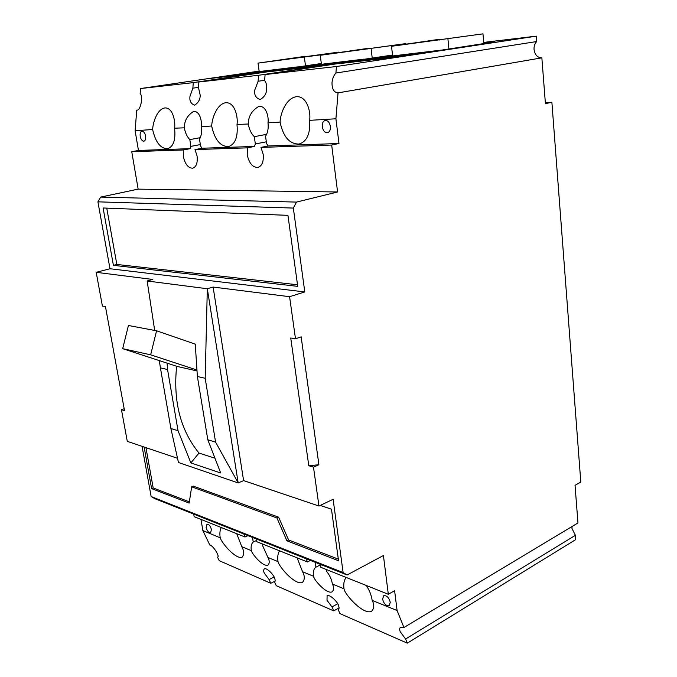 <?xml version="1.0" encoding="UTF-8"?>
<svg xmlns="http://www.w3.org/2000/svg" width="677" height="677" viewBox="0 0 677 677"><rect width="100%" height="100%" fill="white"/><g stroke="black" fill="none" stroke-linecap="round" stroke-linejoin="round"><path stroke-width="1.02" d="M572.048 526.503L571.963 528.39L575.399 535.312L405.608 638.995L400.276 631.819C399.388 629.652 399.481 628.138 400.564 627.274L403.932 627.511L577.963 522.957L575.035 485.307L580.807 482.049L551.882 102.261L545.417 103.632L541.862 57.841L338.051 92.876L335.91 118.78L338.982 143.507L331.671 145.039L337.586 191.98L296.509 202.084L293.336 208.067L304.794 291.939L289.587 296.695L295.494 338.813L290.738 338.001L308.788 465.742L313.493 467.147L318.943 506.024L333.109 499.304L343.121 572.564L347.098 574.976L383.419 555.521L388.31 594.279L394.615 590.699L397.086 610.527L403.932 627.511M392.55 55.421L265.096 74.546L336.444 66.524L335.91 73.031C333.71 75.477 332.415 78.65 332.018 82.526C331.908 89.068 333.922 92.521 338.051 92.876M541.862 57.841C537.513 57.723 534.906 54.947 534.051 49.514C533.865 46.29 534.737 43.641 536.658 41.551L536.235 36.152L483.75 42.406M322.286 126.811C322.032 123.299 323.005 121.175 325.205 120.438C327.854 120.404 329.589 122.385 330.393 126.387C330.638 129.882 329.674 131.998 327.499 132.734C324.842 132.785 323.098 130.813 322.286 126.811M382.59 599.137L383.698 595.743C386.745 595.32 388.936 597.486 390.282 602.268L389.173 605.636C386.118 606.076 383.927 603.909 382.59 599.137M275.09 581.086L270.8 583.286L219.213 560.658L217.503 557.103C220.347 556.934 212.95 545.29 209.777 544.96L202.863 530.548L220.253 537.826C221.455 542.768 236.036 559.93 242.121 557.129C244.295 554.598 244.185 551.129 241.807 546.703L251.353 550.638C252.14 554.328 263.345 567.343 268.016 565.092C269.666 563.213 269.632 560.666 267.931 557.467L278.052 561.639C279 566.928 295.604 585.901 302.484 582.364C304.853 579.715 304.878 576.169 302.585 571.743L313.476 576.229C314.035 580.197 326.923 594.651 332.212 591.791C333.989 589.819 334.066 587.238 332.432 584.039L344.026 588.812C344.593 594.524 363.887 615.706 371.673 611.196C374.203 608.411 374.389 604.823 372.215 600.423L397.086 610.527M220.186 537.682C219.534 533.332 219.915 529.956 221.345 527.544M236.713 533.688L241.74 546.551M339.05 607.87L333.685 610.866L276.25 585.673L274.54 581.932C275.404 581.272 275.344 579.825 274.371 577.591C273.957 575.399 267.093 567.495 264.352 568.866C263.404 569.966 263.421 571.447 264.428 573.301L269.091 579.554L274.092 577.007M405.608 638.995L407.292 643.15L339.896 613.59L338.255 609.613C339.27 608.936 339.304 607.455 338.365 605.153C338.085 602.801 330.19 594.025 327.101 595.752L327.008 600.262L331.975 606.939L337.679 603.782M343.958 588.651C343.366 583.752 344.102 580.02 346.159 577.439M366.274 585.478C369.422 590.217 371.377 595.142 372.138 600.254M326.466 569.56L326.746 571.566C329.733 575.264 331.603 579.368 332.365 583.87M277.976 561.478C277.35 556.875 277.892 553.329 279.601 550.833M297.101 557.823L302.509 571.583M262.414 543.961L262.71 545.84L267.864 557.315M310.447 560.429L307.443 561.961L306.139 558.72M247.943 535.625L245.006 537.005L243.796 533.975M266.62 134.317L254.298 136.686C251.201 133.614 249.204 129.392 248.298 124.009L237.026 124.45C238.16 117.519 235.029 101.533 225.323 102.786C216.208 104.715 211.808 119.592 211.723 125.964L201.314 126.811C201.983 131.939 201.374 136.06 199.503 139.174L200.57 146.012L201.958 148.246L195.01 149.592L197.066 155.998C197.794 162.819 196.364 166.88 192.767 168.192C188.231 168.167 185.075 164.215 183.306 156.353L183.315 149.981L131.753 151.699L138.15 189.137L100.687 197.083L296.509 202.084M335.91 118.78L309.609 120.345C310.489 133.496 307.028 141.391 299.209 144.04C289.612 144.218 283.231 136.915 280.083 122.114L267.99 122.833C268.617 128.368 267.796 132.81 265.536 136.179L266.577 143.558L268.126 145.961L260.975 147.4L263.175 154.305C263.827 161.575 262.084 165.95 257.937 167.431C252.639 167.498 249.068 163.259 247.215 154.711L247.401 147.848L195.01 149.592M267.99 122.833L268.007 122.588C268.887 117.4 266.416 105.358 258.826 106.391C251.827 110.554 248.324 116.351 248.315 123.773L248.298 124.009M309.609 120.345L309.634 120.091C310.955 112.577 307.197 95.22 295.824 96.769C285.229 99.02 280.193 115.014 280.1 121.868L280.083 122.114M321.355 63.824L198.886 81.993L258.572 75.282L258.106 81.274L254.789 89.999C254.078 94.992 255.872 98.165 260.188 99.536C264.47 97.006 266.628 93.443 266.67 88.848C266.882 85.234 266.196 82.476 264.622 80.58L265.096 74.546M259.139 71.119L140.511 88.552L193.275 82.619L192.86 88.188L189.992 96.261C189.365 100.873 190.906 103.835 194.595 105.155C198.31 102.853 200.18 99.553 200.223 95.271L198.471 87.587L198.886 81.993M200.299 137.659L189.814 139.614C187.072 136.754 185.244 132.819 184.339 127.826L174.607 128.19C175.58 121.767 172.931 106.949 164.553 107.973C156.632 109.649 152.757 123.552 152.68 129.502L135.121 130.763L136.737 110.114C140.494 111.223 143.583 95.863 140.147 93.764L140.511 88.552M201.314 126.811L201.331 126.591C202.084 121.792 200.011 110.664 193.495 111.502C187.427 115.302 184.381 120.667 184.356 127.606L184.339 127.826M140.224 136.331C139.877 133.428 140.435 131.71 141.891 131.186C143.626 131.236 144.861 132.861 145.58 136.052C145.927 138.946 145.377 140.664 143.922 141.188C142.187 141.138 140.951 139.521 140.224 136.331M206.13 527.4L206.959 524.252C208.939 524.142 210.429 525.911 211.427 529.549L210.598 532.681C208.618 532.791 207.128 531.03 206.13 527.4M545.34 102.667L551.882 102.261M483.801 42.998L494.582 41.72L483.835 43.345M313.493 467.147L318.909 464.744L301.155 336.858L295.494 338.813M575.399 535.312L575.738 539.603L407.292 643.15M270.8 583.286L269.091 579.554M333.685 610.866L331.975 606.939M388.31 594.279L320.568 567.208L321.067 564.643M193.724 514.105L194.164 516.686L245.006 537.005M256.837 539.154L256.473 541.583L307.443 561.961M347.098 574.976L154.915 498.704L151.14 496.537L343.121 572.564M320.229 505.414L331.468 509.189L338.551 560.751L286.913 540.821L276.927 517.973L191.667 486.805L189.162 503.096L151.606 488.608L144.116 447.023M142.068 446.338L151.14 496.537M154.695 330.444L147.146 280.989L207.314 288.74L238.186 482.938L178.466 462.501L170.909 428.541L178.034 430.707L190.863 462.924L220.694 472.986L207.805 439.754L215.582 442.123L238.186 482.938L243.61 480.602L318.943 506.024M177.526 458.304L127.284 441.345L121.462 409.703L124.17 408.747M289.587 296.695L213.111 287.056L243.61 480.602M318.909 464.744L308.788 465.742M147.146 280.989L152.757 279.457L96.193 272.323L109.996 268.752L304.794 291.939M197.024 370.945L177.23 366.452L122.681 348.672L128.418 325.485L156.565 330.799L195.247 344.128L197.388 376.497L205.19 378.316L207.314 288.74L213.111 287.056M113.406 265.342L103.099 207.983L287.937 215.345L297.736 286.363L113.406 265.342L116.833 264.453L297.516 284.772M293.336 208.067L97.911 201.831L109.996 268.752M337.586 191.98L138.15 189.137M331.671 145.039L260.975 147.4M338.982 143.507L268.126 145.961M335.91 73.031L536.658 41.551M483.852 43.565L398.389 56.817L338.982 63.655L392.567 55.607M336.444 66.524L536.235 36.152M392.508 55.032L321.592 65.652L270.335 71.55L321.372 63.968M202.863 530.548L200.976 519.411M121.462 409.703L124.509 410.609L105.451 306.579L102.396 306.063L96.193 272.323M97.911 201.831L100.687 197.083M131.753 151.699L138.455 150.446L135.121 130.763M321.313 63.503L255.246 73.285L210.564 78.422L259.156 71.28M251.285 550.486C250.744 546.424 251.387 543.606 253.232 542.04L252.504 537.436M313.409 576.068C312.901 571.752 313.739 568.798 315.905 567.208L320.949 564.593M315.905 567.208L315.203 562.316M253.232 542.04L256.735 540.364M145.944 447.641L153.188 487.956L151.606 488.608M153.188 487.956L189.348 501.852M276.927 517.973L278.619 517.177L193.292 486.12L191.667 486.805M278.619 517.177L288.597 540.001L286.913 540.821M288.597 540.001L338.322 559.117M167.101 363.151L167.549 369.524L160.415 367.865L159.307 360.613M106.754 208.127L116.833 264.453M183.315 149.981L190.22 148.652L190.88 146.376L200.341 144.573M247.401 147.848L254.51 146.427L201.958 148.246M254.51 146.427L255.339 143.973L266.332 141.798M190.22 148.652L138.455 150.446M255.339 143.973L254.298 136.686M237.009 124.686C238.076 136.949 235.241 144.243 228.504 146.57C220.321 146.57 214.719 139.784 211.706 126.193M258.106 81.274L264.648 80.267M258.572 75.282L392.525 55.209M192.86 88.188L198.488 87.333M193.275 82.619L321.338 63.646M190.88 146.376L189.814 139.614M174.59 128.41C175.792 139.894 173.456 146.672 167.591 148.745C160.525 148.627 155.549 142.288 152.663 129.713M170.909 428.541L160.415 367.865M205.19 378.316L215.582 442.123M197.388 376.497L207.805 439.754M190.863 462.924L199.004 453.057L214.964 458.211M176.638 366.257C173.041 401.393 180.497 430.327 199.004 453.057M178.034 430.707L167.549 369.524M195.255 344.229L194.604 344.001M196.965 370.023L150.658 354.824L156.565 330.799M122.681 348.672L150.658 354.824M278.526 70.603L320.653 65.762M320.636 65.627L364.116 59.288M313.121 65.424L350.584 61.04L322.616 65.237L285.829 69.477L313.121 65.424L313.231 66.321M364.099 59.127L321.414 64.281M321.397 64.112L278.509 70.484M405.895 44.09L405.845 43.624L402.976 43.988L324.258 54.735L363.693 49.015L363.752 49.556M367.789 48.989L367.052 48.532L364.395 48.871L320.28 55.277L405.845 43.624M364.421 49.463L363.693 49.015L367.052 48.532M347.927 62.622L396.73 57.003M396.714 56.868L440.854 50.369M383.537 57.232L426.688 52.188L398.321 56.504L355.738 61.412L383.537 57.232L383.647 58.197M440.837 50.174L392.609 55.946M392.592 55.802L347.91 62.487M483.877 43.836L482.98 33.85L395.817 45.714L435.049 39.977L435.116 40.62M439.381 40.028L438.451 39.494L435.404 39.875L391.543 46.29L482.98 33.85M435.963 40.502L435.049 39.977L438.451 39.494M218.112 77.559L254.857 73.328M254.84 73.209L297.44 67.04M251.649 72.574L284.492 68.724L257.074 72.794L224.984 76.501L251.649 72.574L251.768 73.412M297.423 66.905L259.198 71.559M259.173 71.398L218.096 77.44M338.559 52.535L261.745 62.614L301.113 56.936L301.172 57.401M305.005 56.86L302.077 56.766L258.013 63.122L338.517 52.154M301.705 57.325L301.113 56.936L304.422 56.47M372.215 58.07L371.123 48.566M385.746 56.953L385.856 57.943L385.729 56.953M448.927 49.142L447.92 38.877M305.488 65.847L304.345 56.986M315.592 66.05L315.482 65.246M321.431 64.425L320.28 55.277M386.339 57.883L386.237 56.995M392.626 56.115L391.543 46.29M253.74 73.184L253.638 72.447M259.215 71.677L258.013 63.122"/></g></svg>

